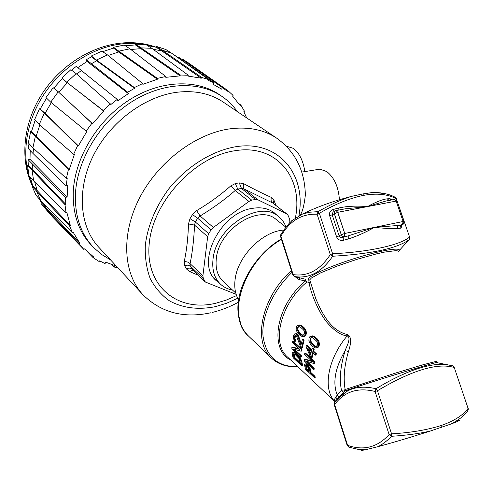 <?xml version="1.0" encoding="UTF-8"?>
<svg xmlns="http://www.w3.org/2000/svg" width="493" height="493" viewBox="0 0 493 493"><rect width="100%" height="100%" fill="white"/><g stroke="black" fill="none" stroke-linecap="round" stroke-linejoin="round"><path stroke-width="0.74" d="M452.149 365.633L443.842 364.265C426.192 363.877 403.582 372.024 376.011 388.712C364.395 386.111 354.892 386.869 347.51 390.992L337.132 399.404L344.829 391.091L348.631 389.661C363.723 384.263 428.898 364.093 436.274 362.534C436.878 361.936 436.816 361.554 436.095 361.4L422.963 364.783L395.546 373.072L345.155 389.525C343.19 378.322 344.287 365.658 348.452 351.527C351.645 341.945 351.293 336.294 347.405 334.574C330.378 330.563 321.96 313.11 315.779 298.641L311.792 286.248M347.177 445.407L334.18 404.654L334.353 402.744L337.65 399.028L342.228 394.714L347.51 390.992L348.631 389.661C346.413 390.296 345.273 390.32 345.211 389.753L344.829 391.091M335.024 401.727L287.783 357.252C270.965 343.485 280.332 303.941 306.979 281.947L305.383 280.979L305.937 279.352L294.629 276.555C309.129 278.872 321.812 272.105 332.67 256.249C372.018 253.852 397.512 248.312 409.147 239.635L399.435 250.308M309.524 280.086L308.815 279.944L309.006 282.39L310.411 281.965M306.979 281.947L309.006 282.39C311.391 296.459 320.955 315.847 327.765 323.297C334.827 331.154 341.298 335.363 347.171 335.918L347.405 334.574M335.037 401.696C322.484 389.421 327.537 359.15 347.171 335.918C351.632 337.791 346.665 346.154 345.155 350.597L348.452 351.527M335.104 401.518L334.266 399.638L337.23 394.992L341.501 390.308L343.615 392.268L345.217 389.76L341.501 390.308C339.141 379.598 340.361 366.361 345.155 350.597C335.049 368.006 332.411 382.802 337.23 394.992L339.369 396.976M335.671 397.056L337.249 399.213L334.377 402.756L334.587 404.519L347.602 445.327L349.075 447.194L357.591 449.234L365.288 449.795L377.958 446.658C382.402 444.483 386.937 441.025 391.578 436.293L389.125 434.543L375.05 391.479L376.011 388.712L377.447 390.727C411.735 370.36 437.279 362.601 454.071 367.445L452.475 365.732M450.405 424.22C458.817 420.011 464.591 415.556 467.728 410.854L468.091 408.383C463.056 415.285 454.071 420.997 441.124 425.533C427.043 429.97 410.521 432.743 391.559 433.834L391.578 436.293C406.497 435.319 419.358 433.581 430.161 431.079L450.405 424.22C459.162 421.004 461.479 419.709 457.356 420.356M301.808 365.837L302.616 365.609L301.796 361.363L300.237 357.758L294.759 352.329L292.577 352.248L294.919 353.216L299.467 357.967L300.718 360.494L301.808 365.837L293.015 357.604L292.195 353.364L292.577 352.248M301.482 355.817L300.718 356.026L300.718 357.154L301.482 356.944L301.482 355.817L294.457 349.321M299.165 348.853L292.639 347.066L291.881 347.269L299.762 349.401L292.22 342.469L292.374 341.292L301.254 349.451L301.026 351.219L292.99 348.871L300.718 356.026M301.026 351.219L301.784 351.016L302.012 349.247L293.125 341.094L292.374 341.292M295.664 340.213L294.913 340.41L294.722 341.409L295.48 341.211L295.664 340.213L294.931 338.346L295.677 335.474M301.186 343.929L298.721 336.263L297.581 334.439L296.385 333.619L294.623 333.958L295.621 333.816L297.513 335.53L300.872 345.377L302.345 339.64L303.306 340.509L301.519 347.861L300.564 346.986L296.453 335.881L295.393 335.431L294.407 336.553L294.173 338.543L294.913 340.41M301.519 347.861L302.277 347.657L304.07 340.312L303.109 339.443L302.345 339.64M303.583 336.664L305.333 335.918L306.03 334.802L306.375 333.336L305.98 330.563L304.076 327.629L302.351 326.095L299.658 324.93L298.006 325.269L300.49 325.663L303.269 327.833L304.606 329.644L305.469 331.937L305.586 333.539L304.557 336.121L302.782 336.781L300.2 335.548L297.606 332.935L296.151 329.965L296.268 326.951L298.006 325.269M314.417 377.632L315.237 377.398L314.984 376.344L310.917 372.542L310.072 368.228L308.026 364.956L306.689 363.889L305.185 363.945L306.48 364.456L307.835 365.892L309.29 368.444L310.109 372.77L314.177 376.578L314.417 377.632L305.37 369.158L304.582 364.882L304.674 364.148L305.185 363.945M314.17 368.086L313.4 368.302L313.4 369.442L314.177 369.22L314.17 368.086L306.973 361.431M311.749 361.018L305.075 359.095L304.304 359.305L312.389 361.609L304.631 354.467L304.785 353.284L313.924 361.677L313.696 363.464L305.45 360.938L313.4 368.302M313.696 363.464L314.46 363.249L314.688 361.468L305.543 353.08L304.785 353.284M311.872 349.629L307.176 345.371L306.406 345.575L311.662 350.35L312.291 348.249L313.468 349.315L312.839 351.417L315.6 353.919L315.255 355.17L312.5 352.661L311.434 357.561L310.263 356.488L306.079 346.813L306.406 345.575M315.255 355.17L316.025 354.96L316.37 353.709L313.61 351.207L314.244 349.112L313.061 348.046L312.291 348.249M311.434 357.561L312.198 357.351L313.08 353.191M316.543 347.904L318.336 347.146L319.063 346.018L319.421 344.527L319.026 341.692L317.067 338.685L315.292 337.107L312.519 335.893L310.83 336.238L313.394 336.664L316.253 338.901L317.634 340.755L318.515 343.103L318.626 344.736L317.547 347.355L315.717 348.009L313.049 346.733L310.38 344.046L308.889 341.008L309.025 337.939L309.764 336.811L310.83 336.238M409.393 239.253L409.461 237.139C400.236 245.021 368.875 252.059 332.602 253.722L332.67 256.249L330.31 254.604L317.11 214.221L318.077 211.633L309.733 212.218L302.548 214.036C316.679 207.06 333.058 201.162 351.682 196.331L362.737 193.959L372.042 192.578L375.487 192.393L380.596 192.892M351.682 196.331C341.581 199.468 330.378 204.57 318.077 211.633L319.372 213.296C334.938 204.207 349.697 198.223 363.655 195.345C376.751 193.046 387.627 194.143 396.28 198.636L395.361 197.403M392.181 199.856L390.012 198.691L387.276 198.833C382.808 199.258 376.202 201.847 367.439 206.604C356.236 205.649 346.456 206.173 338.099 208.163L333.194 209.482C330.15 210.733 328.973 212.834 329.657 215.774L336.596 236.856C337.804 239.666 340.065 240.818 343.368 240.301L348.292 238.951C356.525 236.412 365.239 232.554 374.433 227.378C385.193 228.425 392.866 228.863 397.438 228.678L400.957 228.068L401.518 226.903L401.512 225.196M281.084 234.187L280.696 234.871L280.905 236.19L293.15 274.595L294.253 276.437M299.405 277.984L299.146 279.623L295.11 276.739M299.146 279.623L305.383 280.979C275.938 305.42 268.796 349.555 290.778 360.075M240.898 324.64L238.156 313.092C235.266 288.454 254.93 254.259 281.343 238.926M291.603 220.821L302.548 214.036M385.846 193.811L376.492 192.572L372.042 192.578M340.472 209.722L345.217 208.81L367.439 206.604L385.828 201.058L389.402 200.386M339.209 209.969L338.099 208.163M335.573 210.671L336.084 210.56L337.736 212.31L332.153 214.788L332.985 212.218L335.456 210.714M404.032 221.431L397.087 201.144L396.132 201.095L394.443 199.425L393.962 199.517M387.276 198.833L389.094 200.441M391.122 200.059L390.012 198.691M401.653 225.061L402.442 224.648L403.114 221.493L404.057 221.511L403.249 224.186L398.202 225.689L397.37 227.008L397.438 228.678M400.156 228.425L400.187 226.497L401.413 225.19L374.433 227.378L348.2 235.888L344.132 236.726L343.14 237.275L343.368 240.301M344.736 233.479L344.132 236.726L342.432 236.307L341.248 234.693L344.736 233.479L403.114 221.493L396.132 201.095L337.736 212.31L344.736 233.479M348.292 238.951L348.2 235.888L343.14 237.275C341.236 237.786 339.887 237.324 339.104 235.888L341.248 234.693L334.266 213.537L334.562 211.275L332.985 212.218L334.439 211.349M333.194 209.482L334.34 211.349M294.038 352.002L293.267 352.205M294.759 352.329L293.988 352.532M295.689 353.013L294.919 353.216M298.505 355.626L297.735 355.835M299.461 356.685L298.69 356.895M300.237 357.758L299.467 357.967M301.05 359.2L300.274 359.409M301.5 360.278L300.718 360.494M301.796 361.363L301.013 361.579M293.409 353.851L293.871 357.598L300.422 363.729L299.171 358.719L294.987 354.319L293.409 353.851L293.927 353.709M300.182 362.534L294.672 357.382L294.161 353.783M294.672 357.382L293.871 357.598M293.31 354.399L294.093 354.19M300.718 357.154L291.874 348.958L291.881 347.269M302.012 349.247L301.254 349.451M295.615 335.511L294.851 335.702M295.165 336.355L294.407 336.553M294.968 337.169L294.21 337.366M294.931 338.346L294.173 338.543M295.178 339.295L294.426 339.492M294.722 341.409L293.193 337.89L293.514 335.493L294.623 333.958M296.385 333.619L295.621 333.816M297.205 334.1L296.441 334.297M297.581 334.439L296.817 334.636M298.277 335.332L297.513 335.53M298.721 336.263L297.957 336.46M304.07 340.312L303.306 340.509M299.658 324.93L298.863 325.127M300.619 325.17L299.818 325.374M301.291 325.46L300.49 325.663M302.351 326.095L301.55 326.298M304.076 327.629L303.269 327.833M304.933 328.708L304.132 328.911M305.407 329.441L304.606 329.644M305.98 330.563L305.179 330.766M306.264 331.734L305.469 331.937M306.375 333.336L305.586 333.539M306.03 334.802L305.247 335.006M305.333 335.918L304.557 336.121M297.137 330.014L299.035 333.12L301.593 335.148L303.047 335.332L304.286 334.143L304.415 331.9L303.639 330.002L300.003 326.754L297.84 326.902L297.217 327.802L297.137 330.014L297.914 329.817L298 327.605L298.783 326.625M303.552 335.098L302.369 334.944L299.812 332.923L297.914 329.817M299.812 332.923L299.035 333.12M297.969 331.881L298.746 331.684M297.772 328.837L296.996 329.034M298 327.605L297.217 327.802M298.622 326.699L297.84 326.902M302.369 334.944L301.593 335.148M301.143 334.125L300.373 334.322M307.256 364.241L306.48 364.456M305.913 364.105L306.689 363.889M308.026 364.956L307.25 365.171M308.618 365.677L307.835 365.892M309.425 366.952L308.649 367.168M310.072 368.228L309.29 368.444M310.368 369.319L309.579 369.54M310.917 372.542L310.109 372.77M314.984 376.344L314.177 376.578M306.079 368.998L308.951 371.691L308.402 368.277L307.133 366.102L305.648 365.221L306.079 368.998L306.886 368.776L306.307 365.405M308.717 370.49L306.886 368.776M306.27 365.387L305.518 365.59M313.4 369.442L304.31 361.005L304.304 359.305M314.688 361.468L313.924 361.677M314.244 349.112L313.468 349.315M313.61 351.207L312.839 351.417M316.37 353.709L315.6 353.919M311.329 351.595L307.626 348.224L310.528 355.077L311.329 351.595M310.806 353.764L308.975 349.451M312.519 335.893L311.712 336.103M313.505 336.146L312.704 336.362M314.201 336.454L313.394 336.664M315.292 337.107L314.479 337.317M317.067 338.685L316.253 338.901M317.948 339.788L317.141 340.004M318.441 340.54L317.634 340.755M319.026 341.692L318.219 341.908M319.316 342.888L318.515 343.103M319.421 344.527L318.626 344.736M319.063 346.018L318.268 346.228M318.336 347.146L317.547 347.355M309.906 341.064L311.859 344.25L314.491 346.339L315.995 346.542L317.276 345.34L317.424 343.054L316.629 341.113L312.882 337.767L310.645 337.902L309.998 338.814L309.906 341.064L310.689 340.86L310.787 338.605L311.588 337.625M316.531 346.302L315.274 346.129L312.636 344.04L310.689 340.86M312.636 344.04L311.859 344.25M310.763 342.98L311.539 342.771M310.553 339.862L309.764 340.071M310.787 338.605L309.998 338.814M311.44 337.693L310.645 337.902M315.274 346.129L314.491 346.339M314.01 345.279L313.228 345.488M334.266 399.638L335.154 401.308L334.815 402.196M361.88 449.752C360.636 450.497 361.77 450.516 365.288 449.795M377.958 446.658C393.685 442.394 411.082 437.199 430.161 431.079M317.763 340.718L317.424 340.891M238.618 299.861C235.26 294.235 234.095 287.382 235.136 279.291C237.669 256.274 262.615 231.162 283.808 230.083M276.394 219.662L276.117 219.447C258.88 203.757 218.769 229.461 216.322 258.579C215.244 268.519 217.61 276.222 223.421 281.676L235.771 293.076M232.486 290.044C227.92 289.212 224.001 287.327 220.741 284.399C214.443 278.446 211.873 270.065 213.025 259.256C215.651 227.421 259.503 199.277 278.36 216.359C281.867 219.102 284.412 222.682 286.008 227.107M92.937 246.82L91.698 245.514C78.566 231.784 72.434 213.629 73.303 191.056C75.139 157.39 97.522 120.384 128.765 100.276C160.028 80.149 196.313 78.788 219.434 94.668L220.081 95.118M110.457 259.805L101.644 254.511L93.849 247.776C80.704 234.033 74.585 215.848 75.478 193.219C77.352 159.473 99.82 122.35 131.15 102.162C162.505 81.949 198.858 80.544 221.998 96.443C228.031 100.584 233.134 105.631 237.312 111.578M286.353 146.168L293.249 148.307C299.374 153.003 303.232 160.767 304.834 171.607M142.76 294.524L99.161 247.665C79.601 227.131 76.298 189.787 93.276 155.72C110.204 121.66 145.583 95.611 178.466 92.092C195.542 90.404 210.301 93.621 222.731 101.737L223.785 102.445M299.658 215.62C302.154 213.161 304.052 206.333 305.352 195.129C304.834 170.424 295.171 151.357 276.363 137.941C263.656 129.653 248.349 126.596 230.428 128.778C195.924 133.27 158.013 161.79 139.371 198.309C120.662 234.841 123.287 274.145 143.29 295.097C161.427 312.704 183.963 318.595 210.887 312.759M316.432 169.715L319.945 169.142L326.754 171.57C334.266 177.517 338.488 186.902 339.412 199.733M295.319 218.251C303.719 178.318 277.054 143.968 235.617 150.636C195.092 155.948 152.602 201.723 149.182 244.127C145.158 286.618 178.084 312.426 215.823 303.232L226.25 300.108L236.554 295.566M275.797 205.365L273.966 200.078L271.39 197.428C263.348 193.885 254.166 189.324 243.838 183.747L239.296 182.903L237.318 183.186L235.321 183.562L230.742 185.923C220.482 194.994 209.118 203.227 196.639 210.622L192.473 214.603L190.002 218.645L188.474 223.945C188.11 237.472 186.711 249.963 184.277 261.419L184.702 265.752L186.323 268.833L189.614 271.6L198.106 275.168M192.775 270.133L189.614 271.6M236.147 294.358L205.384 282.039L192.449 269.819L190.261 266.091L189.842 263.435L187.611 262.042L184.277 261.419M205.384 282.039L203.239 278.329L202.906 275.735L190.088 263.693C192.486 251.923 193.965 239.05 194.525 225.085L188.474 223.945M202.906 275.735L207.664 236.695L194.525 225.085L195.339 221.992L197.662 218.208L200.109 215.989L196.639 210.622M207.664 236.695L208.687 233.719L211.059 229.88L213.358 227.458L200.109 215.989C212.896 208.231 224.598 199.727 235.223 190.495L230.742 185.923M213.358 227.458L248.947 201.427L235.223 190.495L237.755 189.084L241.478 188.455L244.164 188.979C243.092 187.864 242.987 186.12 243.838 183.747M248.947 201.427L251.713 200.133L255.46 199.474L257.975 199.831L286.501 213.759L288.072 215.367L289.323 218.381L289.12 223.428M271.39 197.428C270.7 199.813 271.101 201.662 272.592 202.962L244.164 188.979L257.975 199.831M286.501 213.759L273.048 203.233L287.055 214.098M276.992 215.281L274.274 212.797C268.414 208.385 261.117 206.906 252.379 208.366C219.804 212.606 194.926 264.236 216.593 280.918L219.151 282.927M216.07 280.061L214.948 279.248M272.709 211.694L273.683 212.68M33.604 148.473L33 153.477L66.111 185.861L67.208 178.454L66.401 178.435L68.385 169.629L69.193 169.654L74.375 154.494L73.636 154.272L77.611 145.651L78.356 145.879L86.805 131.539L86.17 131.12L91.914 123.256L92.542 123.675L103.74 111.104L103.259 110.518L110.389 103.931L110.863 104.516L117.223 99.383L117.919 100.757L128.377 93.608L127.687 92.228L134.583 88.302L134.373 87.538L142.662 83.57L142.871 84.334L157.403 79.231L157.384 78.399L165.796 76.495L165.808 77.327L180.087 75.86L180.259 75.022L188.271 75.232L188.092 76.07L201.261 78.202L201.606 77.401L208.749 79.638L208.403 80.433L214.141 82.867L213.241 84.352L221.591 89.128L222.485 87.655L227.328 91.273L227.865 90.607L233.078 95.408L232.542 96.073L240.208 105.594L240.831 105.058L244.448 111.196L243.825 111.732L246.679 117.901M118.16 268.087L113.932 266.959L114.777 265.567L105.866 262.208L105.015 263.613L99.66 260.865L99.124 261.524L93.177 257.685L93.713 257.019L84.519 248.885L83.859 249.446L79.244 243.918L79.903 243.351L73.303 232.486L72.551 232.918L69.593 225.942L70.345 225.511L66.851 212.434L66.044 212.699L64.99 204.632L65.803 204.367L65.495 197.299L28.002 159.596L29.999 159.325L30.215 150.556M66.111 185.861L67.751 185.614L67.128 197.04L65.495 197.299M214.141 82.867L173.314 54.378M175.822 55.974L175.015 55.586M208.749 79.638L171.743 53.256L162.055 50.12L156.478 46.459L165.759 49.473L171.743 53.256M201.606 77.401L162.055 50.12L161.735 50.884L201.261 78.202M147.487 45.578L156.158 47.217L161.735 50.884L153.12 49.282M151.801 48.308L188.271 75.232M125.197 45.726L135.427 44.925L135.575 44.123L145.903 44.573L151.795 48.308L141.004 47.858L140.856 48.665L180.087 75.86M180.259 75.022L135.575 44.123M135.427 44.925L140.856 48.665L130.824 49.479M102.667 51.654L113.445 48.104L113.415 47.31L124.193 45.073L129.949 48.807L165.796 76.495M129.949 48.801L118.677 51.167L118.708 51.968L157.403 79.231M157.384 78.399L113.415 47.31M113.445 48.104L118.708 51.968L108.17 55.469M77.814 67.596L87.101 61.428L86.226 59.733L91.556 56.738L91.341 55.999L101.903 51.13L107.48 54.914L142.662 83.57M107.48 54.914L96.431 60.029L91.341 55.999M134.373 87.538L96.431 60.035L96.653 60.775L134.583 88.302M91.556 56.738L96.653 60.775L91.458 63.708L127.687 92.228M87.101 61.428L128.377 93.608M86.226 59.733L91.458 63.708M117.223 99.383L76.273 66.389L71.491 70.142M81.437 70.431L76.729 74.123M110.389 103.931L76.162 73.623L66.74 82.257L61.884 77.919L70.875 69.686L76.162 73.623M103.259 110.518L66.74 82.257L103.74 111.104M62.358 78.486L67.221 82.83L58.858 92.209L53.774 88.111L62.358 78.486L61.884 77.919M92.542 123.675L58.242 91.79L91.914 123.256M50.711 102.156L45.985 97.589L53.158 87.699L58.242 91.79L50.711 102.156L86.17 131.12M51.29 102.63L45.079 113.322L44.358 113.088L77.611 145.651M78.356 145.879L45.079 113.322L40.186 109.045L46.527 98.113M39.471 108.811L44.358 113.088L39.206 124.507L34.572 119.719L39.471 108.811L40.186 109.045M73.636 154.272L39.206 124.507M39.816 125.031L36.174 136.154L31.447 131.68L35.145 120.31M69.193 169.654L36.174 136.154L35.391 136.117L68.385 169.629M35.391 136.111L32.914 147.838L28.323 142.847L30.665 131.643L31.447 131.68M66.401 178.435L32.914 147.838M28.995 143.574L28.391 148.639L33 153.477M67.128 197.04L29.999 159.325M32.581 164.496L32.852 169.888L28.298 165.137L28.002 159.596M65.803 204.367L32.852 169.888L32.07 170.128L33.653 180.956L29.056 175.736L27.522 165.377L28.298 165.137M64.99 204.632L27.522 165.377M66.044 212.699L33.653 180.956M34.72 182.003L37.258 190.699L32.76 185.781L30.165 176.993M70.345 225.511L37.258 190.699L36.531 191.105L69.593 225.942M72.551 232.918L40.66 200.534L36.007 195.216L32.039 186.188L36.531 191.105L40.654 200.534M42.805 202.715L46.545 208.49L45.911 209.026L79.244 243.918M79.903 243.351L46.545 208.49L42.065 203.443L38.608 198.186M49.836 213.956L41.437 203.979L52.246 216.575L83.859 249.446M87.871 252.225L93.177 257.685M113.932 266.959L111.529 264.507M240.831 105.058L238.858 103.635M227.865 90.607L188.344 62.857L182.595 59.215L182.281 59.604M187.895 63.412L188.344 62.857M223.224 88.161L184.037 60.719L222.485 87.655M177.905 57.434L178.17 56.985L184.037 60.719M41.437 203.979L42.065 203.443M32.039 186.188L32.76 185.781M53.158 87.699L53.774 88.111M32.384 185.997C19.794 159.757 23.072 124.057 41.443 94.841C59.875 65.661 91.957 45.381 122.923 42.934C134.725 42.053 145.805 43.476 156.17 47.199L156.478 46.459M30.665 131.643L35.391 136.117M310.048 280.831L309.733 279.845L311.348 278.058L320.826 272.777L337.144 266.066L357.105 259.287L376.504 253.877L384.694 252.065L395.984 250.629L398.59 251.054L399.022 252.206M454.219 367.408L468.091 408.383L454.219 367.408L452.784 365.831L436.274 362.534C437.729 362.189 437.932 362.238 436.884 362.675M398.936 251.313C403.416 246.432 380.448 250.13 352.415 259.195C324.369 268.198 303.522 278.576 309.493 280.067M335.129 401.419L335.024 401.012L335.357 401.16L343.639 392.286M334.383 399.318L335.345 401.142L335.104 401.684M348.785 447.102L347.183 445.419L347.602 445.327C363.587 450.966 377.428 447.373 389.125 434.543L391.559 433.834L377.447 390.727L375.05 391.479C357.949 387.19 344.465 391.534 334.587 404.519L334.18 404.654M409.443 239.154L409.646 237.232L396.28 198.636L409.628 237.17M292.466 220.155L288.738 223.853L284.504 229.109L280.665 234.859L280.566 236.498L280.905 236.19C289.631 220.919 301.704 213.592 317.11 214.221L319.372 213.296L332.602 253.722L330.31 254.604C319.994 270.109 307.607 276.77 293.15 274.595L292.817 274.915M294.142 276.4L292.799 274.86L280.591 236.566M292.004 272.376C272.974 290.365 261.321 316.42 263.028 336.183C266.084 356.778 277.682 366.946 297.809 366.693M297.821 366.706C287.246 367.316 278.502 364.487 271.569 358.214C252.354 342.043 261.5 297.353 291.412 270.515M281.491 239.395C243.419 261.093 225.523 317.461 248.774 336.312C242.722 330.55 239.179 322.81 238.156 313.092M362.737 193.959L363.655 195.345M336.596 236.856L339.104 235.888L332.153 214.788L329.657 215.774M441.284 427.394L441.124 425.533M237.731 298.265L226.626 303.25L215.379 306.664C198.315 310.035 183.069 308.137 169.641 300.976C161.513 295.258 155.024 287.764 150.174 278.496C146.439 268.358 144.831 257.149 145.336 244.855C147.845 225.517 155.634 206.881 168.698 188.936C186.896 166.314 212.169 150.655 236.135 146.667C279.02 139.889 306.775 174.953 298.857 216.088M186.323 268.833C188.585 267.841 190.403 267.89 191.765 268.987L204.737 281.238M203.239 278.329L190.002 265.875L187.414 265.16L184.702 265.752M190.002 218.645L195.339 221.992L208.687 233.719M211.059 229.88L197.662 218.208L192.473 214.603M235.321 183.562L237.755 189.084L251.713 200.133M255.46 199.474L241.478 188.455L239.296 182.903M273.966 200.078L273.159 203.319M274.564 204.41L275.316 203.27M154.814 46.897L146.039 44.66M145.152 44.493L135.057 43.396L124.593 43.606C94.2 46.083 61.902 66.358 43.131 95.605C24.397 124.883 20.786 160.354 32.563 185.892M311.761 286.156L309.851 280.203M294.487 276.524L296.521 277.195M271.076 357.739L248.774 336.312M396.452 198.685L395.374 197.385C390.351 194.581 384.059 192.973 376.492 192.566L375.487 192.393M334.55 211.287L336.084 210.56L345.236 208.816L340.404 209.735M397.056 201.064L394.443 199.425L385.809 201.07M389.057 200.441L385.828 201.07M468.208 409.948L468.227 408.321M285.928 227.218L276.117 219.447M278.36 216.359L271.526 210.979M220.396 284.079L214.054 278.188M221.998 96.443L219.434 94.668M287.314 146.15L286.451 146.273M222.731 101.737L276.363 137.941M212.471 312.383C221.295 310.214 229.904 306.843 238.304 302.283M319.945 169.142L301.734 172.106M216.593 280.918L216.248 280.591"/></g></svg>
